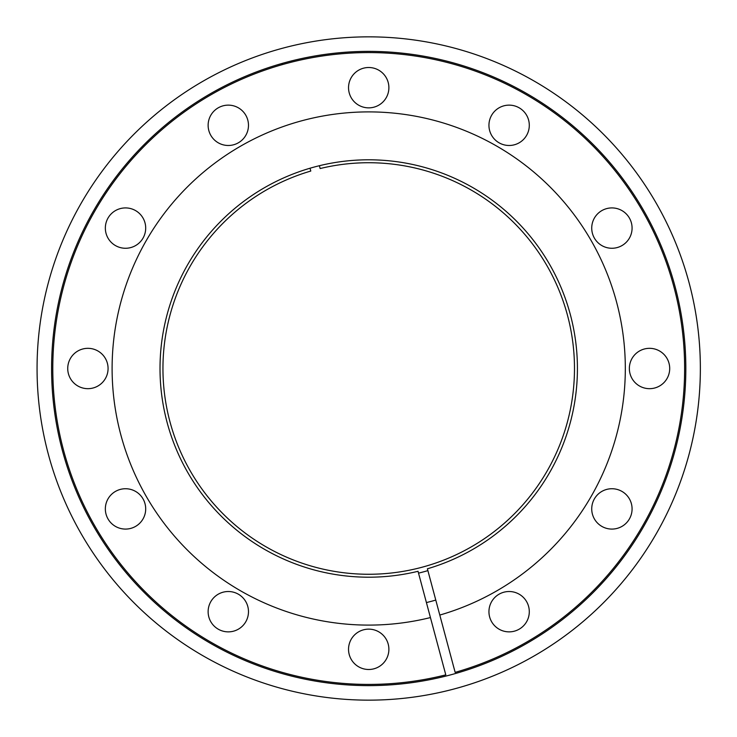<?xml version="1.0" encoding="UTF-8"?>
<svg xmlns="http://www.w3.org/2000/svg" width="737" height="737" viewBox="0 0 737 737"><rect width="100%" height="100%" fill="white"/><g stroke="black" fill="none" stroke-linecap="round" stroke-linejoin="round"><path stroke-width="1.11" d="M368.712 685.622A317.122 317.122 0 0 1 51.59 368.5A317.122 317.122 0 0 1 368.712 51.378A317.122 317.122 0 0 1 685.834 368.5A317.122 317.122 0 0 1 368.712 685.622M368.712 700.15A331.65 331.65 0 0 1 37.062 368.5A331.65 331.65 0 0 1 368.712 36.85A331.65 331.65 0 0 1 700.362 368.5A331.65 331.65 0 0 1 368.712 700.15A331.65 331.65 0 0 0 697.828 327.615A331.65 331.65 0 0 0 287.559 46.928M418.036 571.295A208.709 208.709 0 0 1 167.548 312.93A208.709 208.709 0 0 1 515.145 219.783A208.709 208.709 0 0 1 427.396 568.789L439.796 615.063A256.605 256.605 0 0 0 549.019 185.917A256.605 256.605 0 0 0 121.273 300.53A256.605 256.605 0 0 0 430.436 617.569L418.036 571.295M439.796 615.063L455.144 672.365A315.915 315.915 0 0 0 590.954 143.973A315.915 315.915 0 0 0 63.981 285.173A315.915 315.915 0 0 0 445.793 674.871L430.436 617.569M509.12 591.516A20.175 20.175 0 0 0 488.944 611.692A20.175 20.175 0 0 0 509.12 631.867A20.175 20.175 0 0 0 529.295 611.692A20.175 20.175 0 0 0 509.12 591.516M611.903 488.732A20.175 20.175 0 0 0 591.728 508.908A20.175 20.175 0 0 0 611.903 529.083A20.175 20.175 0 0 0 632.079 508.908A20.175 20.175 0 0 0 611.903 488.732M649.527 348.325A20.175 20.175 0 0 0 629.352 368.5A20.175 20.175 0 0 0 649.527 388.675A20.175 20.175 0 0 0 669.703 368.5A20.175 20.175 0 0 0 649.527 348.325M611.903 207.917A20.175 20.175 0 0 0 591.728 228.092A20.175 20.175 0 0 0 611.903 248.268A20.175 20.175 0 0 0 632.079 228.092A20.175 20.175 0 0 0 611.903 207.917M509.12 105.133A20.175 20.175 0 0 0 488.944 125.308A20.175 20.175 0 0 0 509.12 145.484A20.175 20.175 0 0 0 529.295 125.308A20.175 20.175 0 0 0 509.12 105.133M368.712 67.509A20.175 20.175 0 0 0 348.537 87.685A20.175 20.175 0 0 0 368.712 107.86A20.175 20.175 0 0 0 388.887 87.685A20.175 20.175 0 0 0 368.712 67.509M228.304 105.133A20.175 20.175 0 0 0 208.129 125.308A20.175 20.175 0 0 0 228.304 145.484A20.175 20.175 0 0 0 248.48 125.308A20.175 20.175 0 0 0 228.304 105.133M125.52 207.917A20.175 20.175 0 0 0 105.345 228.092A20.175 20.175 0 0 0 125.52 248.268A20.175 20.175 0 0 0 145.696 228.092A20.175 20.175 0 0 0 125.52 207.917M87.896 348.325A20.175 20.175 0 0 0 67.73 368.5A20.175 20.175 0 0 0 87.896 388.675A20.175 20.175 0 0 0 108.072 368.5A20.175 20.175 0 0 0 87.896 348.325M125.52 488.732A20.175 20.175 0 0 0 105.345 508.908A20.175 20.175 0 0 0 125.52 529.083A20.175 20.175 0 0 0 145.696 508.908A20.175 20.175 0 0 0 125.52 488.732M228.304 591.516A20.175 20.175 0 0 0 208.129 611.692A20.175 20.175 0 0 0 228.304 631.867A20.175 20.175 0 0 0 248.48 611.692A20.175 20.175 0 0 0 228.304 591.516M368.712 629.14A20.175 20.175 0 0 0 348.537 649.315A20.175 20.175 0 0 0 368.712 669.491A20.175 20.175 0 0 0 388.887 649.315A20.175 20.175 0 0 0 368.712 629.14M418.533 573.137A210.607 210.607 0 0 0 427.884 570.622M435.779 600.075A241.091 241.091 0 0 1 426.419 602.58M291.318 60.959L291.631 62.129M282.28 64.635L281.967 63.465M319.388 165.705L320.144 168.543A205.77 205.77 0 0 1 567.048 423.314A205.77 205.77 0 0 1 224.361 515.135A205.77 205.77 0 0 1 310.793 171.048L310.037 168.211"/></g></svg>
